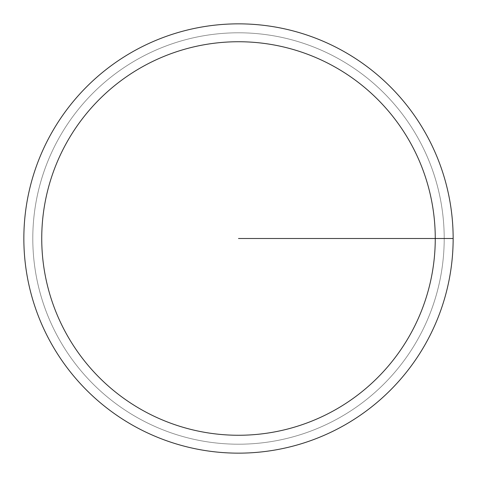 <?xml version="1.0" encoding="UTF-8"?>
<svg xmlns="http://www.w3.org/2000/svg" width="477" height="477" viewBox="0 0 477 477"><rect width="100%" height="100%" fill="white"/><g stroke="black" fill="none" stroke-linecap="round" stroke-linejoin="round"><path stroke-width="0.36" stroke-dasharray="2.38 1.79" d="M32.794 238.5A205.706 205.706 0 0 1 238.5 32.794A205.706 205.706 0 0 1 444.206 238.5A205.706 205.706 0 0 1 238.5 444.206A205.706 205.706 0 0 1 32.794 238.5A205.706 205.706 0 0 1 238.5 32.794A205.706 205.706 0 0 1 444.206 238.5A205.706 205.706 0 0 1 238.5 444.206A205.706 205.706 0 0 1 32.794 238.5A205.706 205.706 0 0 0 238.5 444.206A205.706 205.706 0 0 0 444.206 238.5A205.706 205.706 0 0 0 238.5 32.794A205.706 205.706 0 0 0 32.794 238.5M23.85 238.5A214.65 214.65 0 0 0 238.5 453.15A214.65 214.65 0 0 0 453.15 238.5A214.65 214.65 0 0 1 238.5 453.15A214.65 214.65 0 0 1 23.85 238.5A214.65 214.65 0 0 1 238.5 23.85A214.65 214.65 0 0 1 453.15 238.5A214.65 214.65 0 0 0 238.5 23.85A214.65 214.65 0 0 0 23.85 238.5A214.65 214.65 0 0 0 238.5 453.15A214.65 214.65 0 0 0 453.15 238.5A214.65 214.65 0 0 0 238.5 23.85A214.65 214.65 0 0 0 23.85 238.5"/><path stroke-width="0.72" d="M453.15 238.5A214.65 214.65 0 0 0 238.5 23.85A214.65 214.65 0 0 0 23.85 238.5A214.65 214.65 0 0 0 238.5 453.15A214.65 214.65 0 0 0 453.15 238.5L238.5 238.5M435.262 238.5A196.762 196.762 0 0 0 238.5 41.737A196.762 196.762 0 0 0 41.737 238.5A196.762 196.762 0 0 0 238.5 435.262A196.762 196.762 0 0 0 435.262 238.5"/></g></svg>

